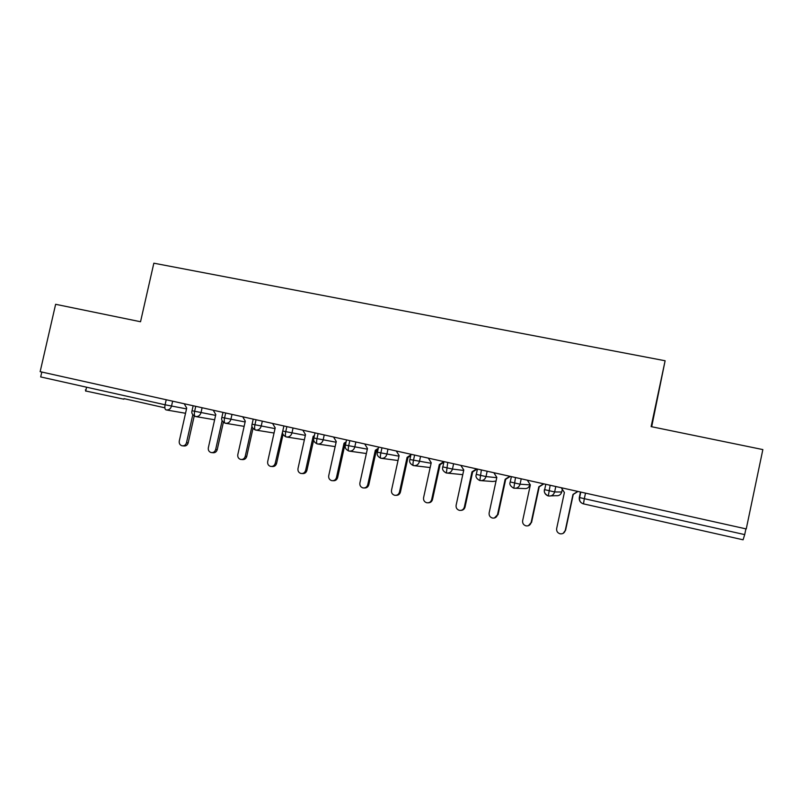 <?xml version="1.0" encoding="UTF-8"?>
<svg xmlns="http://www.w3.org/2000/svg" width="803" height="803" viewBox="0 0 803 803"><rect width="100%" height="100%" fill="white"/><g stroke="black" fill="none" stroke-linecap="round" stroke-linejoin="round"><path stroke-width="1.2" d="M85.71 390.991L123.893 399.201M651.685 426.744L665.115 360.758L153.845 263.193L140.535 321.742L55.628 304.297L40.15 371.669L746.248 528.936L762.85 449.58L651.123 426.624L665.115 360.758M585.507 493.132L584.323 498.683L744.702 534.607L745.907 528.856M744.702 534.607L743.086 539.807L583.058 503.762C580.188 502.598 578.943 500.5 579.314 497.479L580.479 492.008M85.961 389.887L85.329 389.947M172.635 401.179L171.511 406.147C170.597 408.958 168.781 410.213 166.06 409.901C164.886 409.4 164.555 407.693 165.087 404.782L40.692 376.928L41.816 372.04M555.796 486.518L554.632 491.948C553.638 495.019 551.52 496.354 548.298 495.953L550.155 485.253M544.665 489.659L554.632 491.948L561.729 491.998C560.825 494.829 558.878 496.053 555.897 495.692L551.009 495.863M521.217 478.809L520.063 484.199C519.079 487.25 516.991 488.575 513.81 488.194L515.506 477.544M510.226 481.961L520.063 484.199L529.87 484.871C528.956 487.682 527.039 488.907 524.108 488.545L515.757 488.254M487.17 471.231L486.006 476.58C485.032 479.602 482.974 480.927 479.843 480.545L481.368 469.936M496.033 481.047L492.741 481.499L481.348 480.656M453.615 463.753L452.46 469.062C451.487 472.064 449.459 473.379 446.368 473.007L447.743 462.448M462.769 474.663L447.592 473.128M420.561 456.395L419.407 461.665C418.443 464.646 416.436 465.951 413.394 465.579C412.822 465.208 412.842 463.482 413.455 460.41L414.619 455.07M430.157 467.557L414.408 465.7M387.979 449.138L386.835 454.368C385.882 457.329 383.894 458.623 380.893 458.262C380.251 457.871 380.22 456.154 380.813 453.103L381.977 447.803M398.027 460.51L381.766 458.383M355.88 441.991L354.735 447.181C353.782 450.112 351.834 451.406 348.873 451.055C348.141 450.644 348.07 448.927 348.653 445.896L349.807 440.636M366.359 453.524L349.626 451.166M324.241 434.945L323.097 440.094C322.154 443.005 320.226 444.29 317.305 443.949C316.492 443.527 316.372 441.811 316.954 438.799L318.108 433.58M335.152 446.619L317.978 444.049M293.055 427.999L291.921 433.108C290.977 436.009 289.07 437.284 286.189 436.942C285.306 436.501 285.145 434.784 285.707 431.803L286.862 426.614M304.377 439.783L286.791 437.033M262.31 421.153L261.176 426.222C260.242 429.103 258.355 430.368 255.525 430.037C254.561 429.585 254.35 427.869 254.902 424.907L256.057 419.758M274.044 433.028L256.057 430.127M231.997 414.398L230.862 419.437C229.939 422.288 228.072 423.552 225.282 423.231C224.248 422.759 223.997 421.053 224.539 418.102L225.683 412.993M244.132 426.363L225.763 423.311M202.105 407.743L200.981 412.742C200.057 415.573 198.221 416.837 195.46 416.516C194.356 416.034 194.065 414.328 194.607 411.397L195.741 406.328M214.632 419.778L195.902 416.596M561.287 487.742L564.389 492.51L556.66 528.535C556.369 531.174 557.493 532.921 560.032 533.784C562.692 534.136 564.429 533.051 565.242 530.522L563.164 533.353M577.959 491.456L573.252 494.427L565.553 530.371M577.769 491.406L572.971 494.437L565.242 530.522M527.31 480.174L530.351 484.902L522.653 520.655C522.362 523.265 523.456 525.001 525.965 525.855C528.585 526.196 530.301 525.122 531.104 522.612L528.364 525.734M543.882 483.858L539.225 486.819L531.546 522.492M543.551 483.787L538.813 486.799L531.104 522.612M493.835 472.716L496.826 477.404L489.147 512.886C488.846 515.476 489.93 517.202 492.4 518.035C494.979 518.377 496.676 517.303 497.479 514.813L494.357 518.035M510.296 476.38L505.699 479.321L498.051 514.733M509.835 476.279L505.157 479.271L497.479 514.813M505.157 479.271L505.699 479.321M460.842 465.369L463.783 470.016L456.124 505.228C455.823 507.807 456.887 509.503 459.316 510.337C461.866 510.668 463.532 509.604 464.335 507.135L465.027 507.074C464.445 509.112 463.11 510.216 461.022 510.377M477.193 469.012L472.656 471.933L465.027 507.074M476.611 468.882L471.993 471.853L464.335 507.135M471.993 471.853L472.656 471.933M428.33 458.122L431.211 462.739L423.582 497.689C423.281 500.239 424.325 501.925 426.724 502.748C429.234 503.079 430.88 502.016 431.673 499.566L432.486 499.536C431.853 501.674 430.438 502.768 428.25 502.808M443.878 462.197L440.094 464.656L432.486 499.536M443.868 461.584L439.311 464.546L431.673 499.566M439.311 464.546L440.094 464.656M396.28 450.985L399.111 455.552L391.513 490.252C391.202 492.791 392.235 494.457 394.594 495.27C397.063 495.592 398.7 494.528 399.482 492.098L400.416 492.098C399.743 494.317 398.278 495.401 396.02 495.341M410.745 455.682L407.994 457.479L400.416 492.098M410.925 454.839L407.091 457.339L399.482 492.098M407.091 457.339L407.994 457.479M364.692 443.949L367.473 448.486L359.895 482.924C359.583 485.444 360.597 487.1 362.916 487.903C365.355 488.214 366.971 487.16 367.754 484.741L368.798 484.771C368.085 487.05 366.58 488.114 364.271 487.973M378.083 449.268L376.356 450.403L368.798 484.771M378.293 448.295L375.342 450.242L367.754 484.741M375.342 450.242L376.356 450.403M333.546 437.013L336.276 441.509L328.718 475.697C328.417 478.197 329.411 479.843 331.699 480.636C334.108 480.937 335.694 479.893 336.477 477.494L337.631 477.554C336.889 479.873 335.353 480.927 333.014 480.706M345.892 442.945L345.16 443.427L337.631 477.554M346.133 441.851L344.035 443.246L336.477 477.494M344.035 443.246L345.16 443.427M302.831 430.177L305.521 434.634L297.993 468.571C297.682 471.05 298.656 472.686 300.914 473.469C303.293 473.77 304.859 472.726 305.632 470.347L306.897 470.428C306.134 472.796 304.568 473.83 302.199 473.539M313.732 439.602L306.897 470.428M314.425 435.507L313.17 436.34L305.632 470.347M313.17 436.34L314.204 436.511M272.558 423.432L275.198 427.848L267.69 461.544C267.379 464.014 268.332 465.63 270.561 466.402C272.9 466.694 274.455 465.66 275.228 463.291L276.593 463.401C275.83 465.76 274.285 466.794 271.946 466.503L271.725 466.483M283.058 434.343L276.593 463.401M283.158 429.254L275.228 463.291M242.697 416.777L245.296 421.163L237.808 454.618C237.497 457.068 238.441 458.674 240.639 459.436C242.938 459.717 244.473 458.694 245.236 456.345L246.712 456.475C245.949 458.814 244.423 459.838 242.125 459.557L241.683 459.517M252.985 428.411L246.712 456.475M252.001 426.102L245.236 456.345M213.247 410.223L215.796 414.569L208.338 447.793C208.027 450.212 208.951 451.808 211.119 452.561C213.397 452.842 214.913 451.818 215.666 449.489L217.232 449.65C216.479 451.969 214.973 452.992 212.705 452.711L212.072 452.651M223.375 422.268L217.232 449.65M222.14 420.631L215.666 449.489M184.198 403.748L186.708 408.065L179.27 441.048C178.959 443.457 179.872 445.043 182 445.785C184.248 446.066 185.744 445.043 186.497 442.724L188.163 442.905C187.42 445.213 185.925 446.227 183.686 445.956L182.883 445.876M194.216 416.024L188.163 442.905M192.8 414.749L186.497 442.724M580.79 492.078L579.615 497.569L584.323 498.683L583.49 503.872M124.013 398.639L164.856 407.824L124.013 398.639M185.533 413.274L166.462 409.972M186.517 408.898L165.087 404.782L166.221 399.753M579.636 497.448L579.615 497.569C579.184 500.6 580.338 502.668 583.058 503.762M561.729 491.998L562.311 489.308M529.87 484.871L529.98 484.329M476.289 474.372L486.006 476.58L496.766 477.675M442.654 466.864L452.46 469.062L463.682 470.448M409.901 459.527L431.091 463.281M377.43 452.25L398.981 456.174M345.42 445.093L367.322 449.158M376.316 450.573L377.089 449.921M313.863 438.026L336.116 442.232M345.099 443.708L345.702 443.798M282.756 431.06L305.361 435.387M252.092 424.195L275.027 428.631M221.849 417.43L245.116 421.966M192.027 410.745L215.616 415.382M548.278 495.953L548.078 495.893C545.237 494.748 544.002 492.671 544.374 489.659M513.779 488.184L513.619 488.134C510.367 486.247 509.232 484.209 510.206 482.031L511.381 476.621M479.803 480.535L479.672 480.495C476.48 478.729 475.346 476.711 476.279 474.432L477.444 469.062M446.317 472.997L446.227 472.967C443.075 471.281 441.951 469.273 442.834 466.955L443.999 461.615M413.334 465.569L413.274 465.549C410.152 463.923 409.028 461.926 409.891 459.577L411.046 454.277M376.938 450.644L375.824 452.832M380.823 458.252L380.793 458.242C377.711 456.666 376.577 454.679 377.42 452.3L378.574 447.04M345.32 447.181L344.236 447.632M314.134 441.269L313.381 441.188M85.67 391.151L86.573 387.207M548.078 495.893C544.785 493.915 543.641 491.868 544.655 489.75L545.819 484.289M348.783 451.035C345.712 449.479 344.587 447.512 345.41 445.133L346.555 439.914M317.215 443.929C314.184 442.433 313.07 440.476 313.853 438.067L315.007 432.887M286.089 436.922C283.068 435.306 281.963 433.369 282.746 431.101L283.891 425.961M255.404 430.006C252.413 428.431 251.299 426.513 252.082 424.235L253.226 419.126M225.161 423.201C222.2 421.675 221.096 419.768 221.839 417.47L222.983 412.391M195.33 416.486C192.379 414.98 191.275 413.083 192.017 410.785L193.152 405.746"/></g></svg>
